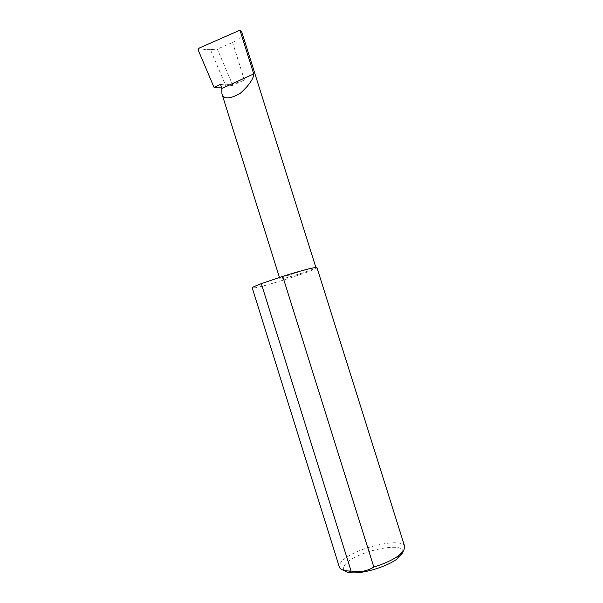 <?xml version="1.0" encoding="UTF-8"?>
<svg xmlns="http://www.w3.org/2000/svg" width="603" height="603" viewBox="0 0 603 603"><rect width="100%" height="100%" fill="white"/><g stroke="black" fill="none" stroke-linecap="round" stroke-linejoin="round"><path stroke-width="0.45" stroke-dasharray="3.02 2.26" d="M314.668 267.634C308.472 268.441 278.458 278.232 279.913 278.955L281.473 278.903C288.37 277.825 316.99 268.471 315.934 267.626L314.668 267.634M344.177 570.43C342.873 568.915 343.16 567.008 345.044 564.687C355.084 551.044 408.653 539.986 402.367 553.245M404.764 546.672C402.57 536.157 351.142 548.858 341.162 562.102C339.557 564.016 338.961 565.704 339.391 567.159M316.937 267.619C318.55 269.202 268.765 285.438 255.506 287.714L252.25 287.895M220.547 84.405C226.555 85.634 234.507 84.179 244.396 80.033L232.788 85.325L221.399 87.141M232.788 85.325L217.344 49.092L210.424 49.634L226.14 86.561M210.424 49.634L206.203 49.65L198.915 48.202M241.946 32.517C242.338 36.18 239.218 39.489 232.585 42.459L217.344 49.092M198.199 50.041L206.203 49.65M244.396 80.033L232.585 42.459M279.445 277.47L279.913 278.955"/><path stroke-width="0.9" d="M221.821 88.468L221.919 93.797C223.736 99.48 229.924 99.269 240.469 93.156C249.25 85.091 253.667 78.676 253.712 73.913L221.821 88.468L220.547 84.405L214.05 87.382L198.199 50.041L198.915 48.202L239.949 30.15L241.946 32.517L315.889 267.483M402.367 553.245L397.475 558.657C387.895 566.247 364.408 573.611 352.205 572.842C348.18 572.646 345.504 571.848 344.177 570.43M373.822 567.054C384.51 563.745 392.945 559.825 399.133 555.288L403.746 550.758L404.764 546.672L316.937 267.619L314.668 267.634C308.517 268.719 297.874 271.629 282.739 276.355L261.303 283.651L351.089 571.049C359.471 572.601 367.046 571.275 373.822 567.054L282.739 276.355M261.303 283.651C255.212 285.958 252.19 287.375 252.25 287.895L339.391 567.159C340.175 569.458 343.348 570.747 348.926 571.018L351.089 571.049M221.399 87.141L214.05 87.382M239.949 30.15L253.712 73.913M221.919 93.797L279.445 277.47M397.475 558.657L399.133 555.288M352.205 572.842L348.926 571.018"/></g></svg>
